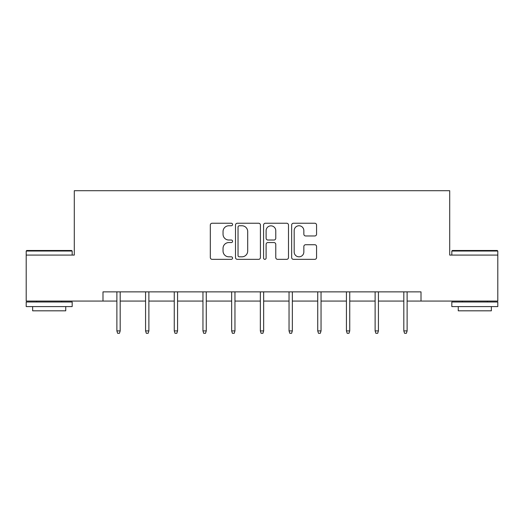 <?xml version="1.0" encoding="UTF-8"?>
<svg xmlns="http://www.w3.org/2000/svg" width="524" height="524" viewBox="0 0 524 524"><rect width="100%" height="100%" fill="white"/><g stroke="black" fill="none" stroke-linecap="round" stroke-linejoin="round"><path stroke-width="0.79" d="M232.571 224.501A1.264 1.264 0 0 0 231.307 223.237L212.128 223.237A1.808 1.808 0 0 0 210.321 225.038L210.321 257.539A1.808 1.808 0 0 0 212.128 259.341L231.307 259.341A1.264 1.264 0 0 0 232.571 258.077A1.264 1.264 0 0 0 231.307 256.819L228.824 256.819A5.777 5.777 0 0 1 223.047 251.035L223.047 248.33A5.777 5.777 0 0 1 228.824 242.553L231.307 242.553A1.264 1.264 0 0 0 232.571 241.289A1.264 1.264 0 0 0 231.307 240.025L228.824 240.025A5.777 5.777 0 0 1 223.047 234.248L223.047 231.543A5.777 5.777 0 0 1 228.824 225.765L231.307 225.765A1.264 1.264 0 0 0 232.571 224.501M314.76 235.964A1.808 1.808 0 0 0 316.568 234.156L316.568 225.038A1.808 1.808 0 0 0 314.76 223.237L293.46 223.237A1.808 1.808 0 0 0 291.652 225.038L291.652 257.539A1.808 1.808 0 0 0 293.46 259.341L314.76 259.341A1.808 1.808 0 0 0 316.568 257.539L316.568 246.522A1.808 1.808 0 0 0 314.76 244.721L305.643 244.721A1.808 1.808 0 0 0 303.841 246.522L303.841 251.985A4.827 4.827 0 0 1 299.014 256.819A4.827 4.827 0 0 1 294.18 251.985L294.18 230.593A4.827 4.827 0 0 1 299.014 225.765A4.827 4.827 0 0 1 303.841 230.593L303.841 234.156A1.808 1.808 0 0 0 305.643 235.964L314.76 235.964M102.992 301.064L26.2 301.064L26.2 255.083L74.297 255.083L74.297 190.71L449.703 190.71L449.703 255.083L497.8 255.083L497.8 301.064L421.008 301.064L421.008 291.868L102.992 291.868L102.992 301.064L116.878 301.064M260.421 225.038A1.808 1.808 0 0 0 258.614 223.237L237.313 223.237A1.808 1.808 0 0 0 235.505 225.038L235.505 257.539A1.808 1.808 0 0 0 237.313 259.341L258.614 259.341A1.808 1.808 0 0 0 260.421 257.539L260.421 225.038M265.386 223.237L286.687 223.237A1.808 1.808 0 0 1 288.495 225.038L288.495 257.539A1.808 1.808 0 0 1 286.687 259.341L277.569 259.341A1.808 1.808 0 0 1 275.768 257.539L275.768 244.361A1.808 1.808 0 0 0 273.96 242.553L267.915 242.553A1.808 1.808 0 0 0 266.107 244.361L266.107 258.077A1.264 1.264 0 0 1 264.843 259.341A1.264 1.264 0 0 1 263.579 258.077L263.579 225.038A1.808 1.808 0 0 1 265.386 223.237M120.186 301.064L145.574 301.064M148.882 301.064L174.263 301.064M177.577 301.064L202.958 301.064M206.266 301.064L231.654 301.064M234.962 301.064L260.343 301.064M263.657 301.064L289.038 301.064M292.346 301.064L317.734 301.064M321.042 301.064L346.423 301.064M349.737 301.064L375.119 301.064M378.426 301.064L403.814 301.064M407.122 301.064L421.008 301.064M239.298 225.765A1.264 1.264 0 0 0 238.034 227.03L238.034 255.555A1.264 1.264 0 0 0 239.298 256.819L241.918 256.819A5.777 5.777 0 0 0 247.695 251.035L247.695 231.543A5.777 5.777 0 0 0 241.918 225.765L239.298 225.765M275.768 230.684A4.827 4.827 0 0 0 270.934 225.851A4.827 4.827 0 0 0 266.107 230.684L266.107 238.217A1.808 1.808 0 0 0 267.915 240.025L273.96 240.025A1.808 1.808 0 0 0 275.768 238.217L275.768 230.684M116.878 330.899L117.612 333.29L119.452 333.29L120.186 330.899L116.878 330.899L116.878 291.868M120.186 330.899L120.186 291.868M26.75 250.485L71.631 250.485L72.181 251.035L26.2 251.035L26.75 250.485M49.191 306.586L26.2 306.586L26.2 301.988L72.181 301.988L72.181 306.586L49.191 306.586M65.742 306.586L65.742 310.817L32.639 310.817L32.639 306.586M452.369 250.485L497.25 250.485L497.8 251.035L451.819 251.035L452.369 250.485M474.81 306.586L451.819 306.586L451.819 301.988L497.8 301.988L497.8 306.586L474.81 306.586M491.361 306.586L491.361 310.817L458.258 310.817L458.258 306.586M145.574 330.899L146.307 333.29L148.148 333.29L148.882 330.899L145.574 330.899L145.574 291.868M148.882 330.899L148.882 291.868M174.263 330.899L175.003 333.29L176.837 333.29L177.577 330.899L174.263 330.899L174.263 291.868M177.577 330.899L177.577 291.868M202.958 330.899L203.692 333.29L205.532 333.29L206.266 330.899L202.958 330.899L202.958 291.868M206.266 330.899L206.266 291.868M231.654 330.899L232.387 333.29L234.228 333.29L234.962 330.899L231.654 330.899L231.654 291.868M234.962 330.899L234.962 291.868M260.343 330.899L261.083 333.29L262.917 333.29L263.657 330.899L260.343 330.899L260.343 291.868M263.657 330.899L263.657 291.868M289.038 330.899L289.772 333.29L291.613 333.29L292.346 330.899L289.038 330.899L289.038 291.868M292.346 330.899L292.346 291.868M317.734 330.899L318.468 333.29L320.308 333.29L321.042 330.899L317.734 330.899L317.734 291.868M321.042 330.899L321.042 291.868M346.423 330.899L347.163 333.29L348.997 333.29L349.737 330.899L346.423 330.899L346.423 291.868M349.737 330.899L349.737 291.868M375.119 330.899L375.852 333.29L377.693 333.29L378.426 330.899L375.119 330.899L375.119 291.868M378.426 330.899L378.426 291.868M403.814 330.899L404.548 333.29L406.388 333.29L407.122 330.899L403.814 330.899L403.814 291.868M407.122 330.899L407.122 291.868M26.2 255.083L26.2 251.035M36.687 301.988L36.687 301.064M61.701 301.988L61.701 301.064M72.181 255.083L72.181 251.035M451.819 255.083L451.819 251.035M462.299 301.988L462.299 301.064M487.313 301.988L487.313 301.064M497.8 255.083L497.8 251.035"/></g></svg>
